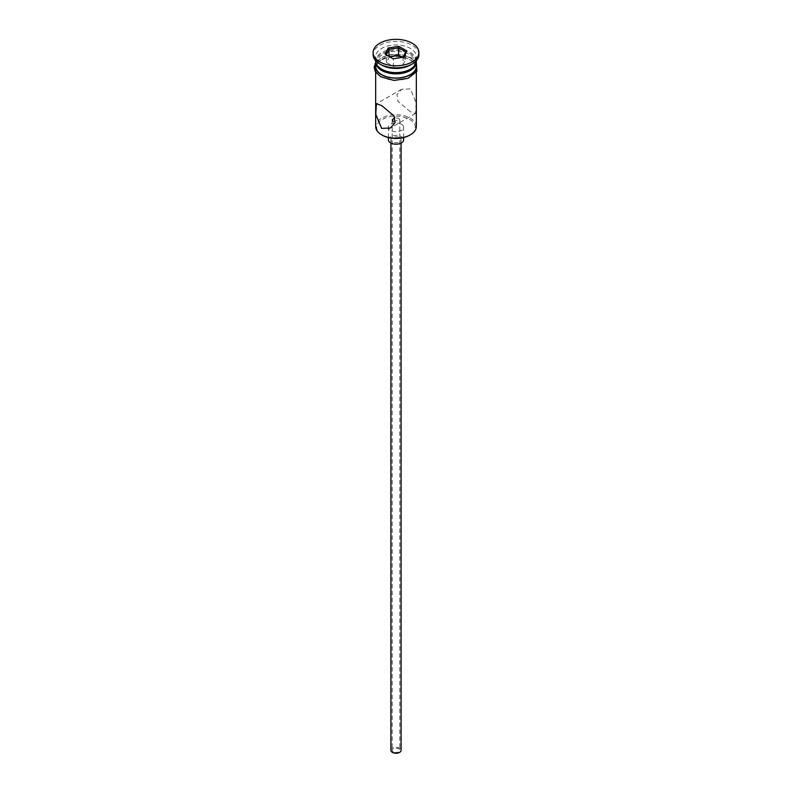 <?xml version="1.0" encoding="UTF-8"?>
<svg xmlns="http://www.w3.org/2000/svg" width="792" height="792" viewBox="0 0 792 792"><rect width="100%" height="100%" fill="white"/><g stroke="black" fill="none" stroke-linecap="round" stroke-linejoin="round"><path stroke-width="0.59" stroke-dasharray="3.96 2.97" d="M382.328 135.214A19.325 11.157 180 0 1 382.328 119.434A19.325 11.157 180 0 1 409.672 119.434A19.325 11.157 180 0 1 409.672 135.214M416.344 126.492A20.345 11.751 0 0 0 410.385 118.186A20.345 11.751 0 0 0 388.209 115.642A20.345 11.751 0 0 0 375.655 126.492M393.307 751.885A3.812 2.198 180 0 1 392.188 750.321A3.812 2.198 180 0 1 394.545 748.292A3.812 2.198 180 0 1 398.693 748.767A3.812 2.198 180 0 1 399.812 750.321A3.812 2.198 180 0 1 397.455 752.36A3.812 2.198 180 0 1 393.307 751.885M393.307 121.612L399.812 119.84L398.693 118.493L394.881 117.612M390.911 750.321A5.089 2.94 180 0 1 394.05 747.608A5.089 2.94 180 0 1 399.594 748.242A5.089 2.94 180 0 1 401.089 750.321M399.594 137.709A5.089 2.94 180 0 1 401.089 139.778A5.089 2.94 180 0 1 397.95 142.491A5.089 2.94 180 0 1 392.406 141.857A5.089 2.94 180 0 1 390.911 139.778A5.089 2.94 180 0 1 394.05 137.065A5.089 2.94 180 0 1 399.594 137.709M388.367 139.778A7.633 4.405 180 0 1 393.079 135.709A7.633 4.405 180 0 1 401.395 136.669A7.633 4.405 180 0 1 403.633 139.778M401.395 124.205A7.633 4.405 180 0 1 403.633 127.324A7.633 4.405 180 0 1 398.921 131.393A7.633 4.405 180 0 1 390.605 130.433A7.633 4.405 180 0 1 388.367 127.324A7.633 4.405 180 0 1 393.079 123.255A7.633 4.405 180 0 1 401.395 124.205M410.385 111.751L398.02 101.386L396.96 94.565L401.584 89.258L410.385 88.902L416.245 103.039L415.562 113.484L410.385 111.751M409.306 69.795A18.82 10.87 0 0 0 409.306 54.43A18.82 10.87 0 0 0 382.694 54.43A18.82 10.87 0 0 0 382.694 69.795M416.344 60.865A20.345 11.751 0 0 0 410.385 52.559A20.345 11.751 0 0 0 388.209 50.015A20.345 11.751 0 0 0 375.655 60.865M410.385 65.023A20.345 11.751 0 0 0 416.344 56.717A20.345 11.751 0 0 0 410.385 48.411A20.345 11.751 0 0 0 388.209 45.867A20.345 11.751 0 0 0 375.655 56.717A20.345 11.751 0 0 0 381.615 65.023M418.889 54.638A22.889 13.216 0 0 0 412.187 45.292A22.889 13.216 0 0 0 387.238 42.431A22.889 13.216 0 0 0 373.111 54.638M381.615 76.656A20.345 11.751 0 0 0 403.791 79.2A20.345 11.751 0 0 0 416.344 68.34A20.345 11.751 0 0 0 410.385 60.034A20.345 11.751 0 0 0 388.209 57.489A20.345 11.751 0 0 0 375.655 68.34A20.345 11.751 0 0 0 381.615 76.656M416.344 66.271A20.345 11.751 0 0 0 410.385 57.964A20.345 11.751 0 0 0 388.209 55.41A20.345 11.751 0 0 0 375.655 66.271M416.315 61.489A20.345 11.751 0 0 0 410.385 53.806A20.345 11.751 0 0 0 388.714 51.143A20.345 11.751 0 0 0 375.685 61.489M389.506 56.707L386.357 62.36L393.416 66.439L393.416 58.964L403.168 57.232M393.416 66.439L403.059 64.944L403.059 57.469L403.89 57.113M386.357 62.36L386.357 54.886L393.109 58.786M386.357 54.886L385.219 54.232M403.059 64.944L405.643 59.38L405.643 51.896M405.643 59.38L402.188 57.38M410.563 59.935A20.602 11.89 180 0 1 410.563 76.755A20.602 11.89 180 0 1 381.437 76.755A20.602 11.89 180 0 1 381.437 59.935A20.602 11.89 180 0 1 410.563 59.935M416.344 64.409A20.602 11.89 0 0 0 410.563 57.856A20.602 11.89 0 0 0 389.634 54.955A20.602 11.89 0 0 0 375.655 64.409M392.188 119.84L392.188 750.321M401.089 143.065L401.089 139.778M403.633 137.58L403.633 127.324M401.584 89.258L376.438 103.772M416.344 72.191L416.344 68.34M416.344 60.697L416.344 56.717M375.655 62.419L391.367 54.43L411.206 57.796L416.344 62.419M375.655 60.697L375.655 56.717M375.655 72.191L375.655 68.34M415.562 113.484L390.416 128.007M388.367 137.58L388.367 127.324M390.911 143.065L390.911 139.778M399.812 119.84L399.812 750.321"/><path stroke-width="1.19" d="M410.385 134.798L409.672 135.214A19.325 11.157 180 0 1 382.328 135.214L381.615 134.798A20.345 11.751 0 0 0 410.385 134.798A20.345 11.751 0 0 0 416.344 126.492L416.344 72.191M394.881 117.612L392.188 119.84L393.307 121.612M401.089 143.065L401.089 750.321A5.089 2.94 180 0 1 397.95 753.034A5.089 2.94 180 0 1 392.406 752.4A5.089 2.94 180 0 1 390.911 750.321L390.911 143.065M403.633 137.58L403.633 139.778A7.633 4.405 180 0 1 398.921 143.847A7.633 4.405 180 0 1 390.605 142.897A7.633 4.405 180 0 1 388.367 139.778L388.367 137.58M381.615 105.514L376.438 103.772L375.755 114.236L381.615 128.363L390.416 128.007L395.04 122.701L393.98 115.889L381.615 105.514M375.655 60.697L375.655 60.865A20.345 11.751 0 0 0 381.615 69.171L382.694 69.795A18.82 10.87 0 0 0 409.306 69.795L410.385 69.171A20.345 11.751 0 0 0 416.344 60.865L416.344 60.697M382.694 69.795L381.615 69.171A20.345 11.751 0 0 0 410.385 69.171M373.111 52.559L373.111 54.638A22.889 13.216 0 0 0 379.813 63.984L381.615 65.023A20.345 11.751 0 0 0 410.385 65.023L412.187 63.984A22.889 13.216 0 0 0 418.889 54.638L418.889 52.559A22.889 13.216 0 0 0 412.187 43.213A22.889 13.216 0 0 0 387.238 40.352A22.889 13.216 0 0 0 373.111 52.559A22.889 13.216 0 0 0 379.813 61.905A22.889 13.216 0 0 0 404.762 64.776A22.889 13.216 0 0 0 418.889 52.559M381.615 65.023L379.813 63.984A22.889 13.216 0 0 0 412.187 63.984M375.685 61.489A20.345 11.751 0 0 0 375.655 62.113L375.655 66.271A20.345 11.751 0 0 0 381.615 74.577A20.345 11.751 0 0 0 403.791 77.121A20.345 11.751 0 0 0 416.344 66.271L416.344 62.113A20.345 11.751 0 0 0 416.315 61.489M375.655 62.113A20.345 11.751 0 0 0 381.615 70.419A20.345 11.751 0 0 0 403.791 72.963A20.345 11.751 0 0 0 416.344 62.113M382.328 135.214L381.615 134.798A20.345 11.751 0 0 1 375.655 126.492L375.655 72.191M388.11 48.005L398.891 46.342L406.781 50.896L403.89 57.113L393.109 58.786L385.219 54.232L388.11 48.005L388.941 49.312L386.357 54.886M388.941 56.381L388.941 49.312L398.584 47.827L398.584 55.301L389.506 56.707M403.168 57.232L405.643 51.896L398.584 47.827L398.891 46.342M402.188 57.38L398.584 55.301M405.643 51.896L406.781 50.896M375.655 64.409A20.602 11.89 0 0 0 381.437 74.676A20.602 11.89 0 0 0 405.356 76.864A20.602 11.89 0 0 0 416.344 64.409M416.344 62.419L416.859 71.31L408.127 78.289L394.02 80.418L380.794 76.814L375.279 71.577L374.131 67.32L375.655 62.419"/></g></svg>
